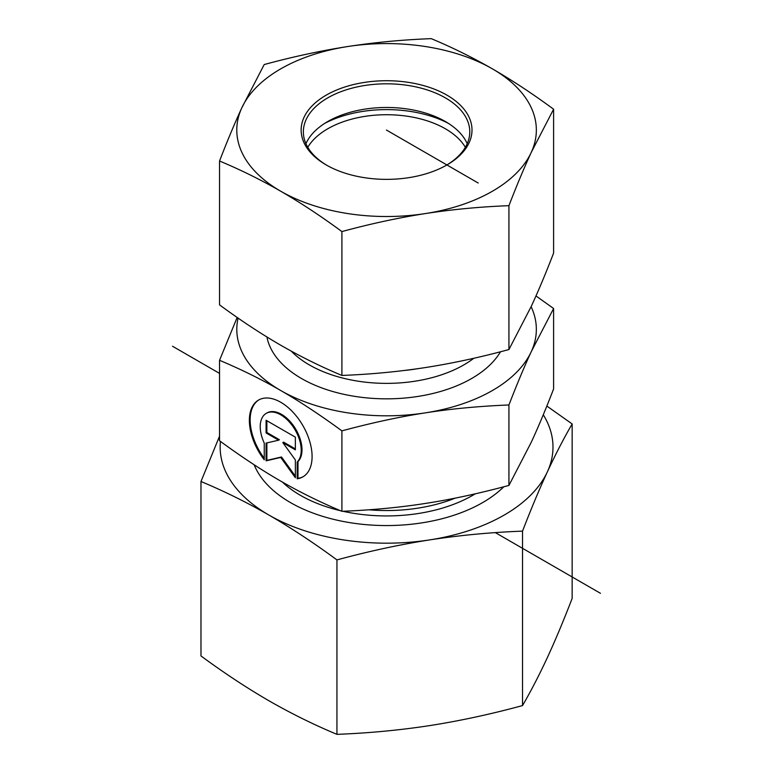 <?xml version="1.0" encoding="UTF-8"?>
<svg xmlns="http://www.w3.org/2000/svg" width="773" height="773" viewBox="0 0 773 773"><rect width="100%" height="100%" fill="white"/><g stroke="black" fill="none" stroke-linecap="round" stroke-linejoin="round"><path stroke-width="1.16" d="M297.199 478.777L297.199 462.041A28.968 16.735 -120 0 0 294.107 428.261A28.968 16.735 -120 0 0 266.221 413.381A28.968 16.735 -120 0 0 264.25 443.045L264.25 459.771A44.341 25.615 60 0 1 258.54 400.076A44.341 25.615 60 0 1 302.9 425.643A44.341 25.615 60 0 1 302.91 476.854A44.341 25.615 60 0 1 297.199 478.777L297.982 478.323A44.341 25.615 -120 0 0 303.306 476.622M258.936 399.854A44.341 25.615 -120 0 0 264.25 458.292M266.221 413.381L267.014 412.927A28.968 16.735 60 0 1 294.89 427.807A28.968 16.735 60 0 1 297.982 461.587L297.982 478.323M297.199 462.041L297.982 461.587M266.869 420.734L266.869 432.494L279.411 439.731L278.628 440.185L266.086 432.948L266.086 420.28L295.363 437.16L295.363 449.838L282.821 442.6L295.363 459.974L295.363 477.714L280.725 457.442L266.086 460.834L266.086 443.093L278.628 440.185M266.086 432.948L266.869 432.494M266.869 442.91L266.869 460.379L281.507 456.988L295.363 476.178M266.086 460.834L266.869 460.379M280.725 457.442L281.507 456.988M282.821 442.6L283.604 442.146L295.363 448.929M219.542 360.305L219.542 440.755C241.437 456.795 261.825 470.245 280.725 481.106C299.624 492.034 320.012 502.112 341.908 511.32C371.784 510.103 399.622 507.475 425.421 503.436C451.219 499.474 479.057 493.464 508.934 485.415L531.264 442.253C538.163 427.392 545.612 409.622 553.603 388.954L553.603 308.504L531.264 351.667C524.365 366.528 516.924 384.297 508.934 404.965C479.057 406.183 451.219 408.811 425.421 412.85C399.622 416.811 371.784 422.821 341.908 430.87C320.012 414.83 299.624 401.38 280.725 390.52L280.667 390.481C261.786 379.562 241.408 369.504 219.542 360.305L237.156 317.432M341.908 511.32L341.908 430.87M508.934 485.415L508.934 404.965M535.989 295.943L553.603 308.504M280.725 390.52A149.778 86.47 0 0 0 425.421 412.85A149.778 86.47 0 0 0 531.264 351.667A149.778 86.47 0 0 0 531.119 306.688M238.074 318.07A149.778 86.47 0 0 0 280.667 390.481M326.96 165.374A83.213 48.042 180 0 1 303.364 131.854A83.213 48.042 180 0 1 364.991 85.455A83.213 48.042 180 0 1 469.781 131.854A83.213 48.042 180 0 1 446.185 165.374M364.412 82.411A85.426 49.317 0 0 0 326.167 164.92A85.426 49.317 0 0 0 446.978 164.92A85.426 49.317 0 0 0 460.544 105.37A85.426 49.317 0 0 0 364.412 82.411M305.924 143.681A83.213 48.042 180 0 1 327.733 121.545A83.213 48.042 180 0 1 364.991 109.119A83.213 48.042 180 0 1 445.412 121.545A83.213 48.042 180 0 1 467.221 143.681M531.264 152.378A149.778 86.47 0 0 0 492.42 68.865A149.778 86.47 0 0 0 347.724 46.535A149.778 86.47 0 0 0 241.872 107.708A149.778 86.47 0 0 0 280.725 191.221A149.778 86.47 0 0 0 425.421 213.561A149.778 86.47 0 0 0 531.264 152.378C523.988 168.147 516.538 185.916 508.934 205.676C480.477 206.758 452.64 209.386 425.421 213.561C398.201 217.831 370.364 223.832 341.908 231.571C321.066 216.227 300.668 202.777 280.725 191.221C260.781 179.771 240.384 169.702 219.542 161.016C227.156 141.246 234.596 123.487 241.872 107.708L264.211 64.546C292.658 56.806 320.495 50.805 347.724 46.535C374.944 42.36 402.781 39.732 431.237 38.65C452.079 47.346 472.477 57.415 492.42 68.865C512.364 80.411 532.752 93.862 553.603 109.215L531.264 152.378M219.542 161.016L219.542 304.871C240.384 320.225 260.781 333.675 280.725 345.222C300.668 356.672 321.066 366.74 341.908 375.436C370.364 374.354 398.201 371.726 425.421 367.552C452.64 363.281 480.477 357.281 508.934 349.531L531.264 306.379C538.549 290.6 545.989 272.83 553.603 253.071L553.603 109.215M508.934 349.531L508.934 205.676M341.908 375.436L341.908 231.571M465.356 147.305A83.213 48.042 0 0 0 386.568 114.723A83.213 48.042 0 0 0 307.789 147.305M324.757 123.361A92.084 53.163 180 0 1 448.388 123.361M503.822 486.777A135.913 78.469 180 0 1 366.054 524.664A135.913 78.469 180 0 1 254.153 464.766M220.44 441.412A166.417 96.084 0 0 0 268.965 515.079C246.809 502.353 224.141 491.164 200.98 481.511L200.98 655.948C224.141 673.003 246.809 687.941 268.965 700.782C291.121 713.498 313.78 724.688 336.941 734.35C368.557 733.142 399.486 730.224 429.74 725.596C459.983 720.851 490.913 714.175 522.529 705.575C530.983 691.014 539.254 675.032 547.342 657.62C555.429 640.092 563.701 620.352 572.155 598.389L572.155 423.952C563.701 438.513 555.429 454.505 547.342 471.916A166.417 96.084 0 0 0 543.284 414.763M200.98 481.511L219.542 436.175M546.849 406.047L572.155 423.952M547.342 471.916C539.254 489.435 530.983 509.175 522.529 531.138C490.913 532.336 459.983 535.254 429.74 539.892A166.417 96.084 0 0 0 547.342 471.916M429.74 539.892C399.486 544.636 368.557 551.313 336.941 559.913C313.78 542.859 291.121 527.911 268.965 515.079A166.417 96.084 0 0 0 429.74 539.892M522.529 531.138L522.529 705.575M336.941 559.913L336.941 734.35M172.534 346.256L219.542 373.398M495.358 532.636L600.466 593.316M478.187 183.017L386.442 130.048M455.268 498.112A120.375 69.502 180 0 1 368.856 509.794M282.348 482.033A121.863 70.353 0 0 0 340.458 510.702M342.951 511.272A121.863 70.353 0 0 0 475.289 493.812M266.927 336.989A120.375 69.502 0 0 0 301.451 378.48A120.375 69.502 0 0 0 500.508 351.763M404.878 370.412A109.283 63.096 0 0 0 417.101 368.789M473.83 358.266A109.283 63.096 180 0 1 309.297 364.885A109.283 63.096 180 0 1 291.247 351.126"/></g></svg>
